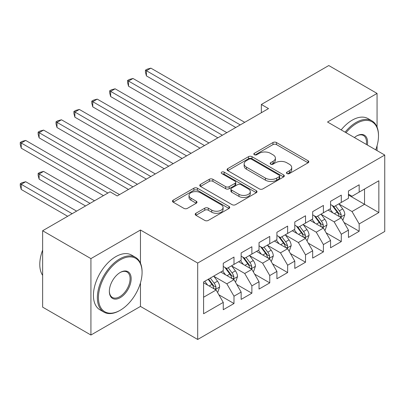 <?xml version="1.0" encoding="UTF-8"?>
<svg xmlns="http://www.w3.org/2000/svg" width="405" height="405" viewBox="0 0 405 405"><rect width="100%" height="100%" fill="white"/><g stroke="black" fill="none" stroke-linecap="round" stroke-linejoin="round"><path stroke-width="0.61" d="M286.978 173.568A1.736 1.002 0 0 0 289.433 173.568L308.089 162.8A2.481 1.433 0 0 0 308.812 161.787A2.481 1.433 0 0 0 308.089 160.775L276.488 142.53A2.481 1.433 0 0 0 272.98 142.53L254.33 153.298A1.736 1.002 0 0 0 253.819 154.006A1.736 1.002 0 0 0 254.33 154.72A1.736 1.002 0 0 0 256.785 154.72L259.2 153.323A7.943 4.587 0 0 1 270.434 153.323L273.066 154.847A7.943 4.587 0 0 1 275.395 158.087A7.943 4.587 0 0 1 273.066 161.332L270.651 162.724A1.736 1.002 0 0 0 270.145 163.433A1.736 1.002 0 0 0 270.651 164.141A1.736 1.002 0 0 0 273.112 164.141L275.527 162.749A7.943 4.587 0 0 1 286.76 162.749L289.393 164.268A7.943 4.587 0 0 1 291.716 167.513A7.943 4.587 0 0 1 289.393 170.758L286.978 172.15A1.736 1.002 0 0 0 286.467 172.859A1.736 1.002 0 0 0 286.978 173.568L286.978 172.15M195.919 213.268A2.481 1.433 0 0 0 195.19 214.285A2.481 1.433 0 0 0 195.919 215.298L204.783 220.416A2.481 1.433 0 0 0 208.291 220.416L229.007 208.459A2.481 1.433 0 0 0 229.731 207.441A2.481 1.433 0 0 0 229.007 206.428L197.412 188.188A2.481 1.433 0 0 0 193.899 188.188L173.183 200.146A2.481 1.433 0 0 0 172.459 201.158A2.481 1.433 0 0 0 173.183 202.171L183.895 208.357A2.481 1.433 0 0 0 187.404 208.357L196.268 203.239A2.481 1.433 0 0 0 196.997 202.222A2.481 1.433 0 0 0 196.268 201.209L190.957 198.146A6.642 3.832 0 0 1 189.013 195.433A6.642 3.832 0 0 1 193.114 191.889A6.642 3.832 0 0 1 200.348 192.724L221.15 204.733A6.642 3.832 0 0 1 223.094 207.441A6.642 3.832 0 0 1 218.999 210.985A6.642 3.832 0 0 1 211.759 210.154L208.291 208.155A2.481 1.433 0 0 0 204.783 208.155L195.919 213.268L195.919 215.298M140.464 263.144L140.464 230.015L90.928 258.618L42.641 230.739L110.059 191.813L117.212 195.944L268.51 108.596L261.357 104.465L261.357 112.727M140.464 230.015L197.691 263.053L384.75 155.054L384.75 231.463L197.691 339.461L197.691 263.053M377.06 127.079L377.06 93.418L327.524 122.016L384.75 155.054M377.06 93.418L328.774 65.539L261.357 104.465M259.372 188.897A2.481 1.433 0 0 0 262.885 188.897L283.601 176.939A2.481 1.433 0 0 0 284.325 175.922A2.481 1.433 0 0 0 283.601 174.909L252.001 156.669A2.481 1.433 0 0 0 248.493 156.669L227.777 168.627A2.481 1.433 0 0 0 227.053 169.639A2.481 1.433 0 0 0 227.777 170.657L259.372 188.897M222.416 173.942A1.736 1.002 0 0 1 224.178 174.19L224.178 172.125L256.304 190.669A2.481 1.433 0 0 1 257.028 191.681A2.481 1.433 0 0 1 256.304 192.699L235.589 204.657A2.481 1.433 0 0 1 232.08 204.657L200.48 186.411L200.48 184.386A2.481 1.433 0 0 0 199.756 185.399A2.481 1.433 0 0 0 200.48 186.411M200.48 184.386L209.344 179.268A2.481 1.433 0 0 1 212.858 179.268L225.671 186.665A2.481 1.433 0 0 0 229.184 186.665L235.062 183.273A2.481 1.433 0 0 0 235.791 182.26A2.481 1.433 0 0 0 235.062 181.243L221.722 173.542A1.736 1.002 0 0 1 221.211 172.834A1.736 1.002 0 0 1 222.284 171.907A1.736 1.002 0 0 1 224.178 172.125M348.447 195.013L364.541 204.307L364.541 189.024L378.847 180.767L359.174 192.122L359.174 184.791L348.447 190.988L348.447 198.318L341.293 202.449L341.293 195.119L330.561 201.31L330.561 208.641L323.408 212.772L323.408 205.441L312.68 211.638L312.68 218.968L305.527 223.099L305.527 215.769L294.794 221.96L294.794 229.291L287.641 233.422L287.641 226.091L276.914 232.288L276.914 239.618L269.76 243.749L269.76 236.419L259.028 242.61L259.028 249.941L251.875 254.072L251.875 246.741L241.147 252.938L241.147 260.268L233.994 264.399L233.994 257.069L223.261 263.26L223.261 270.591L203.588 281.951L203.588 313.753L223.261 302.393L216.108 290.005L203.588 282.776M378.847 180.767L378.847 212.569L359.174 223.924L352.021 211.537L339.056 204.049M344.068 222.532L359.174 231.255L359.174 223.924M359.174 231.255L348.447 237.452L348.447 230.121L341.293 234.247L334.14 221.859L321.175 214.372M326.182 232.855L341.293 241.582L341.293 234.247M341.293 241.582L330.561 247.774L330.561 240.443L323.408 244.574L316.254 232.186L303.289 224.699M308.296 243.182L323.408 251.905L323.408 244.574M323.408 251.905L312.68 258.101L312.68 250.771L305.527 254.897L298.374 242.509L285.409 235.022M290.415 253.505L305.527 262.227L305.527 254.897M305.527 262.227L294.794 268.424L294.794 261.093L287.641 265.224L280.488 252.836L267.523 245.349M272.53 263.832L287.641 272.555L287.641 265.224M287.641 272.555L276.914 278.751L276.914 271.421L269.76 275.547L262.607 263.159L249.642 255.671M254.649 274.155L269.76 282.877L269.76 275.547M269.76 282.877L259.028 289.074L259.028 281.743L251.875 285.874L244.721 273.481L231.756 265.999M236.763 284.482L251.875 293.205L251.875 285.874M251.875 293.205L241.147 299.401L241.147 292.071L233.994 296.197L226.84 283.809L213.875 276.321M218.882 294.805L233.994 303.527L233.994 296.197M233.994 303.527L223.261 309.724L223.261 302.393M223.261 266.465L226.84 268.525L233.994 264.399M203.588 297.229L216.108 290.005M241.147 256.137L244.721 258.203L251.875 254.072M226.84 283.809L233.994 279.678L220.76 272.038M241.147 292.071L233.994 279.678M259.028 245.815L262.607 247.88L269.76 243.749M244.721 273.481L251.875 269.355L238.641 261.711M259.028 281.743L251.875 269.355M276.914 235.487L280.488 237.553L287.641 233.422M262.607 263.159L269.76 259.028L256.527 251.389M276.914 271.421L269.76 259.028M294.794 225.165L298.374 227.23L305.527 223.099M280.488 252.836L287.641 248.705L274.408 241.061M294.794 261.093L287.641 248.705M312.68 214.837L316.254 216.903L323.408 212.772M298.374 242.509L305.527 238.378L292.294 230.739M312.68 250.771L305.527 238.378M330.561 204.515L334.14 206.58L341.293 202.449M316.254 232.186L323.408 228.055L310.174 220.411M330.561 240.443L323.408 228.055M348.447 194.187L352.021 196.253L359.174 192.122M334.14 221.859L341.293 217.728L328.06 210.089M348.447 230.121L341.293 217.728M42.641 230.739L42.641 307.142L90.928 335.021L140.464 306.423L197.691 339.461M90.928 258.618L90.928 335.021M377.06 150.614L377.06 145.754M352.021 211.537L364.541 204.307L378.847 212.569M140.464 306.423L140.464 282.877M287.671 173.811L289.393 172.819A7.943 4.587 0 0 0 291.716 169.579L291.716 167.513M275.395 158.087L275.395 160.152A7.943 4.587 0 0 1 273.066 163.397L271.345 164.389M308.053 162.82L276.488 144.595A2.481 1.433 0 0 0 272.98 144.595L255.023 154.963M283.566 176.955L252.001 158.735A2.481 1.433 0 0 0 248.493 158.735L227.812 170.672M279.212 176.636A1.736 1.002 0 0 0 279.718 175.922A1.736 1.002 0 0 0 279.212 175.213L251.475 159.2A1.736 1.002 0 0 0 249.019 159.2L246.473 160.674A7.943 4.587 0 0 0 244.144 163.914A7.943 4.587 0 0 0 246.473 167.159L265.432 178.104A7.943 4.587 0 0 0 276.666 178.104L279.212 176.636L279.212 178.701A1.736 1.002 0 0 0 279.718 177.987L279.718 175.922M244.144 163.914L244.144 165.979A7.943 4.587 0 0 0 246.473 169.224L246.473 167.159M279.212 178.701L276.666 180.169A7.943 4.587 0 0 1 265.432 180.169L246.473 169.224M200.515 186.432L209.344 181.334L209.344 179.268M235.791 182.26L235.791 184.326A2.481 1.433 0 0 1 235.062 185.338L229.184 188.73A2.481 1.433 0 0 1 225.671 188.73L212.858 181.334A2.481 1.433 0 0 0 209.344 181.334M224.178 174.19L256.269 192.714M238.97 194.344A6.642 3.832 0 0 0 246.205 195.175A6.642 3.832 0 0 0 250.305 191.631A6.642 3.832 0 0 0 248.361 188.922L241.031 184.69A2.481 1.433 0 0 0 237.522 184.69L231.64 188.087A2.481 1.433 0 0 0 230.911 189.1A2.481 1.433 0 0 0 231.64 190.112L238.97 194.344L238.97 196.41A6.642 3.832 0 0 0 246.205 197.24A6.642 3.832 0 0 0 250.305 193.696L250.305 191.631M230.911 189.1L230.911 191.165A2.481 1.433 0 0 0 231.64 192.178L231.64 190.112M238.97 196.41L231.64 192.178M223.094 207.441L223.094 209.506A6.642 3.832 0 0 1 218.999 213.05A6.642 3.832 0 0 1 211.759 212.22L208.291 210.215A2.481 1.433 0 0 0 204.783 210.215L195.949 215.318M189.013 195.433L189.013 197.498A6.642 3.832 0 0 0 190.957 200.212L190.957 198.146M196.238 203.254L190.957 200.212M228.972 208.474L197.412 190.254A2.481 1.433 0 0 0 193.899 190.254L173.219 202.191M342.615 220.021L343.045 219.773L344.832 214.609A6.703 3.868 -120 0 0 342.696 208.904L338.894 203.831M332.844 212.848L329.953 208.995M328.602 210.403L328.273 209.962M146.418 117.197L200.014 148.139L110.651 96.547L110.651 91.383L115.121 88.801L208.955 142.975M340.028 216.999L341.071 216.067L341.218 214.898A6.703 3.868 -120 0 0 339.299 210.863L335.497 205.796M333.33 206.11L338.023 212.372A3.412 1.969 60 0 1 338.641 213.41L341.218 214.898M332.151 205.431L337.152 212.104A6.703 3.868 60 0 1 339.071 216.133L339.203 216.523M240.251 124.907L146.418 70.733L150.888 68.151L244.721 122.325M235.781 127.489L146.418 75.897L146.418 70.733L145.435 70.166L147.223 69.133L150.888 68.151M146.418 75.897L145.435 72.232L145.435 70.166M324.734 230.349L325.164 230.101L326.951 224.937A6.703 3.868 -120 0 0 324.81 219.226L321.013 214.159M314.958 223.175L312.073 219.318M310.721 220.73L310.392 220.29M128.532 127.519L182.128 158.466L92.765 106.869L92.765 101.706L97.24 99.129L191.074 153.303M322.147 227.327L323.185 226.39L323.332 225.22A6.703 3.868 -120 0 0 321.413 221.191L317.616 216.118M315.444 216.437L320.137 222.699A3.412 1.969 60 0 1 320.76 223.737L323.332 225.22M314.265 215.754L319.267 222.431A6.703 3.868 60 0 1 321.185 226.461L321.322 226.851M306.848 240.671L307.279 240.423L309.066 235.259A6.703 3.868 -120 0 0 306.929 229.554L303.127 224.481M297.073 233.498L294.187 229.645M292.835 231.052L292.506 230.612M110.651 137.847L164.248 168.789L74.884 117.197L74.884 112.033L79.355 109.451L173.188 163.625M304.261 237.649L305.304 236.717L305.446 235.548A6.703 3.868 -120 0 0 303.532 231.513L299.73 226.446M297.564 226.76L302.257 233.022A3.412 1.969 60 0 1 302.874 234.06L305.446 235.548M296.384 226.081L301.386 232.753A6.703 3.868 60 0 1 303.304 236.783L303.436 237.173M222.37 135.235L128.532 81.056L133.007 78.479L226.84 132.653M217.895 137.816L128.532 86.219L128.532 81.056L127.55 80.489L129.337 79.456L133.007 78.479M128.532 86.219L127.55 82.554L127.55 80.489M204.484 145.557L109.669 90.816L111.456 89.783L115.121 88.801M110.651 96.547L109.669 92.882L109.669 90.816M375.718 149.845A30.856 17.815 120 0 0 378.493 135.958A30.856 17.815 120 0 0 356.673 123.358A30.856 17.815 120 0 0 346.032 132.703M345.1 132.167A31.615 18.25 -60 0 1 356.137 122.431A31.615 18.25 -60 0 1 371.942 120.862A31.615 18.25 -60 0 1 378.493 135.336L378.493 135.958M354.405 137.538A15.425 8.905 -60 0 1 356.673 135.953L356.673 135.953A15.425 8.905 -60 0 1 367.345 145.005M366.348 144.433A14.671 8.47 120 0 0 363.472 135.538A14.671 8.47 120 0 0 356.4 136.115M341.167 129.894A31.615 18.25 -60 0 1 352.203 120.158A31.615 18.25 -60 0 1 368.008 118.594L371.942 120.862M120.255 259.853A30.856 17.815 120 0 0 98.435 297.645A30.856 17.815 120 0 0 120.255 310.24L119.718 310.549A31.615 18.25 -60 0 1 103.913 312.118A31.615 18.25 -60 0 1 99.063 286.786A31.615 18.25 -60 0 1 119.718 258.927A31.615 18.25 -60 0 1 135.523 257.357A31.615 18.25 -60 0 1 142.074 271.831L142.074 272.454A30.856 17.815 120 0 0 120.255 259.853M120.255 272.454L120.255 272.449A15.425 8.905 -60 0 1 131.164 278.751A15.425 8.905 -60 0 1 120.255 297.645A15.425 8.905 -60 0 1 109.345 291.347A15.425 8.905 -60 0 1 120.255 272.454A15.425 8.905 -60 0 1 120.255 272.449M109.35 291.028A14.671 8.47 120 0 0 112.382 297.442A14.671 8.47 120 0 0 119.718 296.713A14.671 8.47 120 0 0 129.301 283.789A14.671 8.47 120 0 0 127.054 272.033A14.671 8.47 120 0 0 119.981 272.611M42.641 275.38A31.615 18.25 -60 0 1 42.641 250.113M103.913 312.118L99.974 309.845A31.615 18.25 -60 0 1 95.129 284.512A31.615 18.25 -60 0 1 115.784 256.654A31.615 18.25 -60 0 1 131.59 255.089L135.523 257.357M119.718 310.549L120.255 310.24A30.856 17.815 120 0 0 142.074 272.454M288.967 250.999L289.398 250.751L291.185 245.587A6.703 3.868 -120 0 0 289.043 239.876L285.247 234.809M279.192 243.825L276.301 239.968M274.954 241.38L274.625 240.94M92.765 148.169L146.362 179.116L56.999 127.519L56.999 122.356L61.469 119.779L155.307 173.953M286.381 247.976L287.418 247.04L287.565 245.87A6.703 3.868 -120 0 0 285.647 241.841L281.85 236.768M279.678 237.087L284.371 243.349A3.412 1.969 60 0 1 284.993 244.387L287.565 245.87M278.498 236.404L283.5 243.081A6.703 3.868 60 0 1 285.419 247.111L285.555 247.501M271.082 261.321L271.512 261.073L273.299 255.909A6.703 3.868 -120 0 0 271.163 250.204L267.361 245.131M261.306 254.148L258.42 250.295M257.069 251.702L256.74 251.262M74.884 158.497L128.481 189.439L39.118 137.847L39.118 132.683L43.588 130.101L137.422 184.275M268.495 258.299L269.533 257.367L269.679 256.198A6.703 3.868 -120 0 0 267.761 252.163L263.964 247.096M261.797 247.409L266.49 253.672A3.412 1.969 60 0 1 267.108 254.71L269.679 256.198M260.617 246.731L265.619 253.403A6.703 3.868 60 0 1 267.538 257.433L267.67 257.823M186.604 155.885L91.783 101.139L93.57 100.106L97.24 99.129M92.765 106.869L91.783 103.204L91.783 101.139M168.718 166.207L73.902 111.466L75.689 110.433L79.355 109.451M74.884 117.197L73.902 113.532L73.902 111.466M253.201 271.644L253.626 271.401L255.418 266.237A6.703 3.868 -120 0 0 253.277 260.526L249.48 255.459M243.425 264.475L240.535 260.617M239.188 262.03L238.859 261.589M56.999 168.819L103.442 195.635L21.232 148.169L21.232 143.006L25.702 140.429L119.541 194.602M250.614 268.626L251.652 267.69L251.799 266.52A6.703 3.868 -120 0 0 249.88 262.491L246.083 257.418M243.911 257.737L248.604 263.999A3.412 1.969 60 0 1 249.227 265.037L251.799 266.52M242.732 257.053L247.733 263.731A6.703 3.868 60 0 1 249.652 267.761L249.789 268.15M150.832 176.534L56.017 121.789L57.804 120.756L61.469 119.779M56.999 127.519L56.017 123.854L56.017 121.789M235.315 281.971L235.745 281.723L237.532 276.559A6.703 3.868 -120 0 0 235.396 270.854L231.594 265.781M225.539 274.798L222.654 270.945M221.302 272.352L220.973 271.912M94.502 200.794L43.588 171.401L39.118 173.983L39.118 179.147L85.561 205.958M232.728 278.949L233.766 278.017L233.913 276.848A6.703 3.868 -120 0 0 231.994 272.813L228.197 267.745M226.03 268.059L230.723 274.322A3.412 1.969 60 0 1 231.341 275.359L233.913 276.848M224.851 267.381L229.853 274.053A6.703 3.868 60 0 1 231.766 278.083L231.903 278.473M39.118 179.147L38.136 175.481L38.136 173.416L90.031 203.376M38.136 173.416L39.923 172.383L43.588 171.401M132.951 186.857L38.136 132.116L39.923 131.083L43.588 130.101M39.118 137.847L38.136 134.182L38.136 132.116M217.434 292.294L217.86 292.051L219.652 286.887A6.703 3.868 -120 0 0 217.51 281.176L213.713 276.109M207.659 285.125L204.768 281.267M76.616 211.121L25.702 181.729L21.232 184.305L21.232 189.469L67.675 216.285M214.847 289.276L215.885 288.34L216.032 287.17A6.703 3.868 -120 0 0 214.113 283.141L210.311 278.068M208.636 279.04L212.838 284.649A3.412 1.969 60 0 1 213.46 285.687L216.032 287.17M208.17 279.308L211.967 284.381A6.703 3.868 60 0 1 213.886 288.411L214.022 288.795M21.232 189.469L20.25 185.804L20.25 183.738L72.146 213.703M20.25 183.738L22.037 182.706L25.702 181.729M107.912 193.053L20.25 142.439L22.037 141.406L25.702 140.429M21.232 148.169L20.25 144.504L20.25 142.439M289.393 172.819L289.393 170.758M270.651 164.141L270.651 162.724M273.066 163.397L273.066 161.332M254.33 154.72L254.33 153.298M272.98 144.595L272.98 142.53M276.488 144.595L276.488 142.53M308.089 162.8L308.089 160.775M227.777 170.657L227.777 168.627M248.493 158.735L248.493 156.669M252.001 158.735L252.001 156.669M283.601 176.939L283.601 174.909M265.432 180.169L265.432 178.104M276.666 180.169L276.666 178.104M212.858 181.334L212.858 179.268M225.671 188.73L225.671 186.665M229.184 188.73L229.184 186.665M235.062 185.338L235.062 183.273M256.304 192.699L256.304 190.669M204.783 210.215L204.783 208.155M208.291 210.215L208.291 208.155M211.759 212.22L211.759 210.154M196.268 203.239L196.268 201.209M173.183 202.171L173.183 200.146M193.899 190.254L193.899 188.188M197.412 190.254L197.412 188.188M229.007 208.459L229.007 206.428M340.453 217.242L344.792 214.741M339.299 210.863L342.696 208.904M334.353 213.724L337.152 212.104M322.567 227.569L326.906 225.064M321.413 221.191L324.81 219.226M316.467 224.046L319.267 222.431M304.687 237.892L309.025 235.391M303.532 231.513L306.929 229.554M298.586 234.368L301.386 232.753M286.801 248.219L291.139 245.713M285.647 241.841L289.043 239.876M280.7 244.696L283.5 243.081M268.92 258.542L273.253 256.041M267.761 252.163L271.163 250.204M262.815 255.018L265.619 253.403M251.034 268.869L255.373 266.363M249.88 262.491L253.277 260.526M244.934 265.346L247.733 263.731M233.153 279.192L237.487 276.691M231.994 272.813L235.396 270.854M227.048 275.668L229.853 274.053M215.268 289.519L219.606 287.013M214.113 283.141L217.51 281.176M209.167 285.996L211.967 284.381"/></g></svg>
